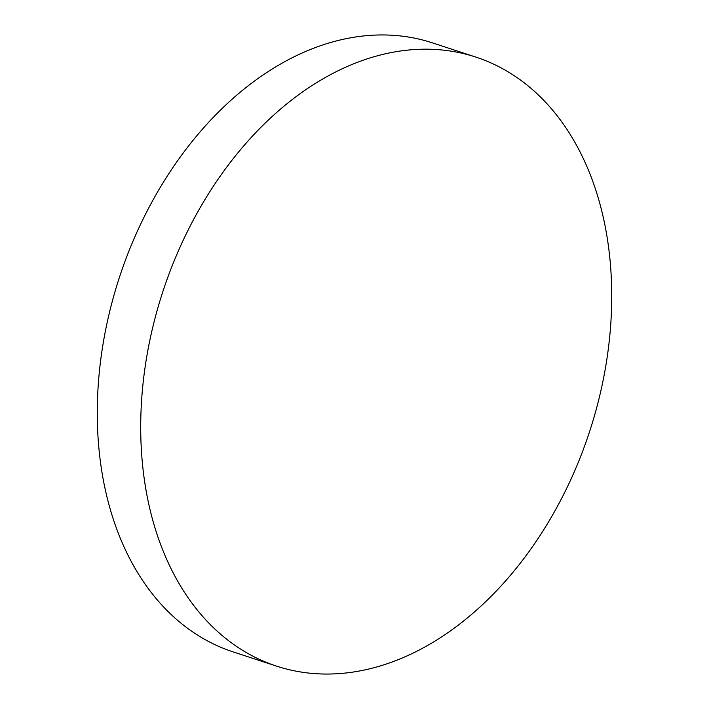 <?xml version="1.0" encoding="UTF-8"?>
<svg xmlns="http://www.w3.org/2000/svg" width="709" height="709" viewBox="0 0 709 709"><rect width="100%" height="100%" fill="white"/><g stroke="black" fill="none" stroke-linecap="round" stroke-linejoin="round"><path stroke-width="1.06" d="M564.967 491.833A320.406 224.576 108.1 0 0 475.978 57.137A320.406 224.576 108.1 0 0 187.468 231.4A320.406 224.576 108.1 0 0 276.457 666.097A320.406 224.576 108.1 0 0 564.967 491.833M475.978 57.137L432.543 42.903A320.406 224.576 108.1 0 0 144.033 217.167A320.406 224.576 108.1 0 0 233.022 651.863L276.457 666.097"/></g></svg>
